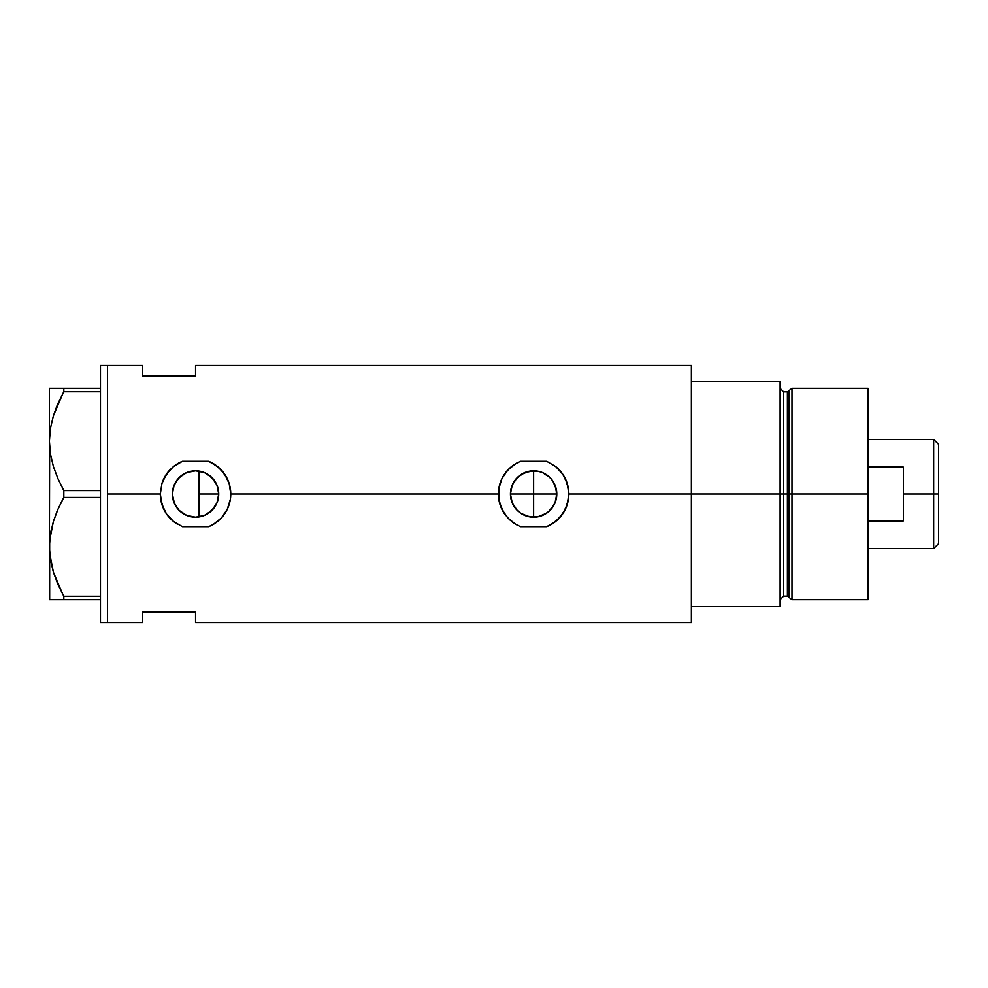 <?xml version="1.0" encoding="UTF-8"?>
<svg xmlns="http://www.w3.org/2000/svg" width="988" height="988" viewBox="0 0 988 988"><rect width="100%" height="100%" fill="white"/><g stroke="black" fill="none" stroke-linecap="round" stroke-linejoin="round"><path stroke-width="1.48" d="M203.8 515.65L201.28 516.452M207.678 513.735L205.467 514.946M211.173 511.117L209.246 512.686M214.112 507.869L212.494 509.808M216.446 504.016L215.137 506.362M218.027 499.607L217.101 502.509M510.895 498.545L510.45 494L512.216 502.892L510.895 498.545M513.143 504.856L515.217 508.079M515.711 508.709L516.761 509.907M540.448 516.144L533.619 517.169L538.151 516.724L529.062 516.724L520.75 513.266L517.23 510.388L520.194 512.883M524.727 515.403L523.615 514.896M554.095 483.157L556.343 489.455L556.343 498.52L556.787 494A23.169 23.169 0 0 1 533.619 517.169A23.169 23.169 0 0 1 510.45 494L512.204 485.133L517.23 477.612L524.751 472.597L533.619 470.831L533.619 517.169L525.925 515.86M520.725 513.254L524.714 515.39M546.673 513.143L538.139 516.724L542.511 515.403L548.328 511.908L554.095 504.843M550.674 509.685L546.488 513.266M192.672 516.996L195.463 517.169M195.599 517.169L204.318 515.452M182.805 513.352L188.016 515.909M172.863 489.245L172.369 494A23.169 23.169 0 0 1 195.55 470.831A23.169 23.169 0 0 1 218.719 494L216.952 502.867L211.926 510.388L204.417 515.403L195.55 517.169L186.683 515.403L179.161 510.388L174.135 502.867L172.369 494L174.135 485.133L179.161 477.612L186.683 472.597L195.55 470.831L204.417 472.597L211.926 477.612L216.952 485.133L218.719 494A23.169 23.169 0 0 1 195.55 517.169A23.169 23.169 0 0 1 172.369 494L174.493 503.695L178.643 509.857L182.595 513.217M214.915 506.733L217.002 502.756M208.456 513.241L214.729 506.992M204.504 515.378L208.332 513.315M691.39 365.461L691.39 606.694L780.125 606.694L780.125 494L783.645 494L780.125 494L780.125 381.306L691.39 381.306L691.39 494L780.125 494L780.125 381.306L691.39 381.306L691.39 606.694L780.125 606.694L780.125 494L691.39 494L691.39 622.539L691.39 494L568.829 494L567.26 504.411L562.74 513.797L555.701 521.442L546.722 526.69L520.515 526.69L515.822 524.393L507.733 517.873L501.879 509.252L498.792 499.249L498.397 494L230.76 494L230.365 499.273L227.289 509.265L221.436 517.873L213.346 524.393L208.641 526.69L182.447 526.69L173.48 521.442L166.416 513.797L161.896 504.374L160.328 494L107.507 494L107.507 365.461L107.507 494L160.328 494L161.896 483.626L166.416 474.215L173.456 466.571L182.447 461.31L208.641 461.31L213.359 463.619L221.46 470.152L227.289 478.76L229.204 483.651L230.76 494A35.21 35.21 0 0 0 208.641 461.31L217.669 466.595L224.696 474.252L229.204 483.651L230.76 494L498.397 494L498.792 488.764L501.867 478.76L507.709 470.14L515.822 463.619L520.515 461.31L546.722 461.31L555.738 466.595L562.777 474.252L567.273 483.651L568.829 494A35.21 35.21 0 0 0 555.738 466.595L562.777 474.252L565.371 478.76L568.446 488.751L568.829 494L691.39 494L691.39 365.461L195.55 365.461L195.55 376.033L142.717 376.033L142.717 365.461L142.717 376.033L195.55 376.033L195.55 365.461M544.289 514.563L542.523 515.39M517.23 510.388L512.204 502.867L510.45 494A23.169 23.169 0 0 1 533.619 470.831A23.169 23.169 0 0 1 556.787 494L533.619 494L533.619 470.831L529.062 471.276L538.164 471.276L542.486 472.597L550.007 477.612L552.885 481.131L556.343 489.48L556.787 494L555.021 502.88L550.007 510.388M197.551 470.918L199.07 471.103L199.07 516.897L197.575 517.082M173.271 500.385L172.863 498.742M175.16 505.004L174.32 503.3M177.889 509.005L176.679 507.462M185.485 514.871L183.682 513.908M181.384 512.34L180.446 511.574M190.017 516.502L189.14 516.267M194.76 517.156L194.056 517.119M520.515 461.31A35.21 35.21 0 0 0 515.822 463.607L520.515 461.31L546.722 461.31L555.725 466.583M107.507 494L107.507 622.539L107.507 494L107.507 622.539L100.467 622.539L107.507 622.539L107.507 365.461L100.467 365.461L107.507 365.461L107.507 494M142.717 611.967L195.55 611.967L195.55 622.539L195.55 611.967L142.717 611.967L142.717 622.539L142.717 611.967M194.08 470.868L194.772 470.844M188.016 472.079L190.017 471.498M192.709 471.004L185.497 473.116M179.853 476.957L181.397 475.648M183.682 474.092L177.877 478.995M174.32 484.7L175.172 482.971M176.679 480.551L173.283 487.578M552.502 480.576L555.021 485.12L556.787 494L510.45 494L510.895 489.455L510.45 494L533.619 494L533.619 517.169M551.539 479.304L547.685 475.586M542.523 472.61L543.672 473.129M538.188 471.276L541.288 472.128M533.631 470.831L536.286 470.98M515.81 463.619A35.21 35.21 0 0 0 498.792 488.764L501.867 478.76L504.485 474.215L509.549 468.287L515.822 463.619M498.792 488.801A35.21 35.21 0 0 0 498.397 493.951M511.549 521.442A35.21 35.21 0 0 0 515.822 524.393L509.573 519.725L504.498 513.797L499.965 504.374L498.792 499.249A35.21 35.21 0 0 0 504.46 513.76M498.792 499.212L498.792 488.764M546.722 526.69A35.21 35.21 0 0 0 568.829 494L568.433 499.273L565.358 509.265L559.517 517.873L551.415 524.393L546.722 526.69L520.515 526.69L515.822 524.393M498.631 489.974L498.57 490.616M559.579 517.786L561.27 515.81M566.025 480.205L565.371 478.76M556.343 498.52L555.021 502.867M182.447 461.31A35.21 35.21 0 0 0 173.456 466.571L182.447 461.31L208.641 461.31M208.641 526.69A35.21 35.21 0 0 0 230.76 494L230.365 499.273L227.289 509.265L221.436 517.873L213.346 524.393L208.641 526.69L182.447 526.69L173.48 521.442L166.416 513.797L163.798 509.252L160.723 499.249L160.328 494L161.896 483.626L163.798 478.76L169.64 470.14A35.21 35.21 0 0 0 161.909 483.589M160.328 494A35.21 35.21 0 0 0 177.729 524.369M169.64 470.14L173.456 466.571M160.562 489.974L160.488 490.616M221.534 517.761L223.202 515.798M227.944 480.193L227.289 478.76M199.07 516.897L199.07 471.103L195.599 470.831M195.488 470.831L194.08 470.881M208.357 474.685L204.504 472.622M214.729 481.008L208.431 474.746M218.311 489.665L218.719 494L217.261 485.911L214.902 481.267M515.267 479.859L513.143 483.144M525.9 472.153L529.086 471.276L520.725 474.746L515.711 479.291M546.512 474.746L542.511 472.597M217.261 485.911L218.027 488.393M215.137 481.638L216.446 483.997M212.494 478.192L214.112 480.131M209.258 475.314L211.173 476.883M205.467 473.054L207.678 474.265M201.28 471.548L203.071 472.091M523.455 473.178L524.714 472.61M510.895 489.455L512.216 485.108M62.899 594.517L53.426 572.311L49.659 553.317L49.659 540.424L53.364 521.528L57.959 509.252L63.825 497.421L63.825 490.579L57.983 478.785L53.426 466.657L50.45 454.122L49.4 441.179L50.425 428.434L53.364 415.886L57.959 403.61L63.825 391.767L63.825 388.358L100.467 388.358L49.4 388.358L50.437 388.358L49.4 388.358L49.4 599.642L63.825 599.642L63.825 596.233L100.467 596.233L63.825 596.233L57.983 584.439L53.426 572.311L50.45 559.764L49.4 546.821L50.425 534.088L53.364 521.528L57.959 509.252L63.825 497.421L63.825 490.579L100.467 490.579L63.825 490.579L57.983 478.785L53.426 466.657L50.45 454.122L49.4 441.179L50.437 454.023M63.096 393.113L53.389 415.787L56.958 405.969M51.438 423.123L51.784 421.629M63.825 497.421L100.467 497.421L63.825 497.421L57.983 509.215L53.389 521.429L56.872 511.809M51.438 528.778L50.437 533.977M49.4 546.29L49.882 555.54M57.119 582.438L57.502 583.34M63.825 599.642L100.467 599.642L57.971 599.642L63.825 599.642L63.825 596.233M63.825 391.767L100.467 391.767L63.825 391.767L57.971 403.598L63.825 391.767L63.825 388.358L51.882 388.358M49.4 440.648L50.425 428.434L53.364 415.886L57.959 403.61M50.437 599.642L57.959 599.642M49.659 599.642L49.659 553.268M53.364 599.642L51.882 599.642M49.795 538.855L49.659 540.374M51.759 527.357L50.425 534.014M61.911 501.015L57.983 509.215M49.882 449.898L50.425 453.986M49.4 546.821L49.659 447.613M49.808 433.176L49.659 434.732M53.377 388.358L57.959 388.358M49.4 441.179L49.4 388.358M100.467 365.461L100.467 622.539L100.467 365.461M792.005 494L792.005 388.358L792.005 494L868.168 494L868.168 388.358L868.168 494L792.005 494L792.005 599.642L792.005 494L789.116 494L792.005 494M789.116 390.569L789.116 597.431L789.116 390.569L789.116 494L787.424 494L787.424 596.122L787.424 494L789.116 494L789.116 597.431L787.424 596.122L787.424 391.878L792.005 388.358L868.168 388.358M787.424 391.878L783.645 391.878L783.645 596.122L783.645 494L787.424 494L783.645 494L783.645 596.122L780.125 599.642M868.168 599.642L868.168 494L868.168 599.642L792.005 599.642L789.116 597.431M783.645 494L783.645 391.878L783.645 494M787.424 494L787.424 391.878L787.424 494M933.672 494L938.6 494L938.6 444.341L938.6 543.659L938.6 494L933.672 494L933.672 439.413L933.672 494L903.39 494L933.672 494L933.672 548.587L933.672 494M903.39 467.089L903.39 520.911L868.168 520.911L903.39 520.911L903.39 467.089L868.168 467.089L903.39 467.089M199.07 494L218.719 494L199.07 494M107.507 365.461L142.717 365.461M107.507 622.539L142.717 622.539M691.39 622.539L195.55 622.539M783.645 596.122L787.424 596.122M783.645 391.878L780.125 388.358M868.168 439.413L933.672 439.413L938.6 444.341M868.168 548.587L933.672 548.587L938.6 543.659"/></g></svg>

